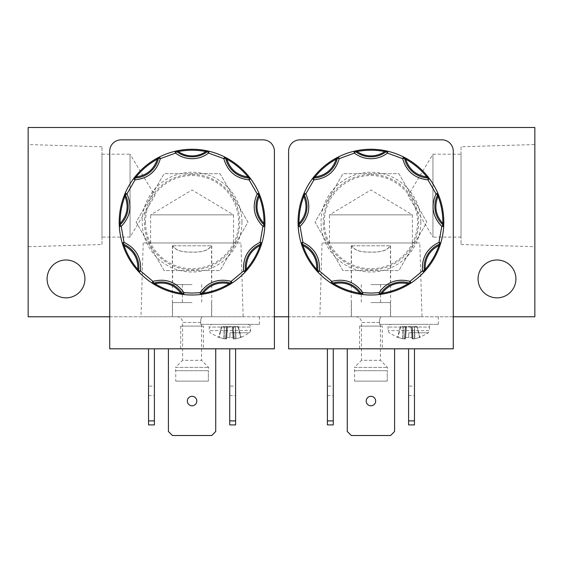<?xml version="1.0" encoding="UTF-8"?>
<svg xmlns="http://www.w3.org/2000/svg" width="563" height="563" viewBox="0 0 563 563"><rect width="100%" height="100%" fill="white"/><g stroke="black" fill="none" stroke-linecap="round" stroke-linejoin="round"><path stroke-width="0.42" stroke-dasharray="2.81 2.11" d="M408.787 324.344C385.571 324.344 385.571 324.344 408.787 324.344C385.571 324.344 385.571 324.344 408.787 324.344C432.011 324.344 432.011 324.344 408.787 324.344C432.011 324.344 432.011 324.344 408.787 324.344M229.922 324.344C206.705 324.344 206.705 324.344 229.922 324.344C206.705 324.344 206.705 324.344 229.922 324.344C253.139 324.344 253.139 324.344 229.922 324.344C253.139 324.344 253.139 324.344 229.922 324.344M408.787 332.768L428.457 332.768L408.787 332.768L408.787 337.441L405.656 337.441L405.543 338.75L405.656 337.441L411.926 337.441L408.787 337.441L408.787 332.768M355.795 316.772L381.376 316.772C380.152 317.011 379.539 318.904 379.532 322.451L379.532 324.344L380.398 324.344L379.532 324.344L379.532 322.451C379.532 318.911 380.152 317.018 381.376 316.772L355.795 316.772A5.679 5.679 0 0 1 361.467 322.451L370.933 322.451L361.467 322.451L361.467 360.306L380.398 360.306L361.467 360.306L354.373 367.407L387.499 367.407L354.373 367.407L354.373 370.714M229.922 332.768L249.592 332.768L229.922 332.768L229.922 337.441L226.79 337.441L226.671 338.75L226.79 337.441L233.054 337.441L229.922 337.441L229.922 332.768M176.923 316.772L202.504 316.772C201.28 317.011 200.667 318.904 200.66 322.451L200.66 324.344L201.533 324.344L200.66 324.344L200.66 322.451C200.667 318.911 201.28 317.018 202.504 316.772L176.923 316.772A5.679 5.679 0 0 1 182.602 322.451L192.067 322.451L182.602 322.451L182.602 360.306L201.533 360.306L182.602 360.306L175.501 367.407L208.627 367.407L175.501 367.407L175.501 370.714M405.487 338.792L404.853 338.954L405.487 338.792L406.556 326.617L410.976 326.617L412.039 338.75L410.976 326.617L411.898 326.617L411.025 326.617L412.039 338.75L412.721 338.954L412.095 338.792L411.025 326.617L405.684 326.617L406.556 326.617L405.487 338.792M404.501 338.954L403.009 338.792L404.501 338.954L405.325 326.617L405.684 326.617L403.221 326.617L405.325 326.617L404.501 338.954M402.756 338.75L397.95 337.441L402.756 338.75L403.221 326.617L400.701 326.617L397.95 337.441L397.506 337.441L397.95 337.441L400.406 326.617L402.967 326.617L402.756 338.75M226.622 338.792L225.988 338.954L226.622 338.792L227.684 326.617L232.111 326.617L233.166 338.75L232.111 326.617L233.033 326.617L232.16 326.617L233.166 338.75L233.856 338.954L233.223 338.792L232.16 326.617L226.812 326.617L227.684 326.617L226.622 338.792M225.629 338.954L224.137 338.792L225.629 338.954L226.453 326.617L226.812 326.617L224.348 326.617L226.453 326.617L225.629 338.954M223.891 338.75L219.084 337.441L223.891 338.75L224.348 326.617L221.829 326.617L219.084 337.441L218.641 337.441L219.084 337.441L221.541 326.617L224.102 326.617L223.891 338.75M330.953 283.062L330.784 282.95A1.893 1.893 0 0 0 332.402 283.168A25.082 25.082 0 0 1 361.221 293.661A1.893 1.893 0 0 0 362.6 294.526A1.893 1.893 0 0 1 361.221 293.661A25.082 25.082 0 0 0 332.402 283.168A1.893 1.893 0 0 1 331.825 283.259M379.469 294.505L379.265 294.526A1.893 1.893 0 0 0 380.651 293.661A25.082 25.082 0 0 1 409.47 283.168A1.893 1.893 0 0 0 411.089 282.95A1.893 1.893 0 0 1 410.04 283.259M151.911 282.95A1.893 1.893 0 0 0 153.53 283.168A25.082 25.082 0 0 1 182.349 293.661A1.893 1.893 0 0 0 183.735 294.526A1.893 1.893 0 0 1 182.349 293.661A25.082 25.082 0 0 0 153.53 283.168A1.893 1.893 0 0 1 152.96 283.259M200.604 294.505L200.4 294.526A1.893 1.893 0 0 0 201.779 293.661A25.082 25.082 0 0 1 230.598 283.168A1.893 1.893 0 0 0 232.216 282.95A1.893 1.893 0 0 1 231.175 283.259M355.598 151.602A1.893 1.893 0 0 0 354 151.257A1.893 1.893 0 0 1 355.598 151.602A25.082 25.082 0 0 0 386.267 151.602A1.893 1.893 0 0 1 387.428 151.201A1.893 1.893 0 0 0 386.267 151.602A25.082 25.082 0 0 1 370.933 156.831M176.733 151.602A1.893 1.893 0 0 0 175.135 151.257A1.893 1.893 0 0 1 176.733 151.602A25.082 25.082 0 0 0 207.402 151.602A1.893 1.893 0 0 1 208.556 151.201A1.893 1.893 0 0 0 207.402 151.602A25.082 25.082 0 0 1 192.067 156.831M101.966 244.504L101.966 146.767L101.966 244.504L28.15 246.714L28.15 144.557L28.15 246.714M101.966 146.767L28.15 144.557M101.966 154.185L130.06 154.185L130.06 237.086L154.966 195.635L130.06 154.185L130.06 237.086L101.966 237.086L101.966 154.185L101.966 237.086M461.034 146.767L461.034 244.504L461.034 146.767L534.85 144.557L534.85 246.714L534.85 144.557M461.034 244.504L534.85 246.714M461.034 237.086L432.94 237.086L432.94 154.185L408.034 195.635L432.94 237.086L432.94 154.185L461.034 154.185L461.034 237.086L461.034 154.185M240.936 242.956L143.199 242.956L240.936 242.956L243.146 316.772L140.989 316.772L243.146 316.772M143.199 242.956L140.989 316.772M150.617 242.956L150.617 214.862L233.518 214.862L192.067 189.956L150.617 214.862L233.518 214.862L233.518 242.956L150.617 242.956L233.518 242.956M419.801 242.956L322.064 242.956L419.801 242.956L422.011 316.772L319.854 316.772L422.011 316.772M322.064 242.956L319.854 316.772M329.482 242.956L329.482 214.862L412.383 214.862L370.933 189.956L329.482 214.862L412.383 214.862L412.383 242.956L329.482 242.956L412.383 242.956M496.995 297.848A18.931 18.931 0 0 1 478.064 278.917A18.931 18.931 0 0 1 496.995 259.986A18.931 18.931 0 0 1 515.919 278.917A18.931 18.931 0 0 1 496.995 297.848M66.005 297.848A18.931 18.931 0 0 1 47.081 278.917A18.931 18.931 0 0 1 66.005 259.986A18.931 18.931 0 0 1 84.936 278.917A18.931 18.931 0 0 1 66.005 297.848M351.741 245.792L390.131 245.792C387.703 250.289 381.306 252.4 370.933 252.125C360.538 252.393 354.141 250.282 351.741 245.792L351.931 245.792C354.324 250.239 360.658 252.337 370.933 252.076C381.193 252.344 387.527 250.246 389.934 245.792L351.931 245.792M172.869 245.792L211.259 245.792C208.838 250.289 202.441 252.4 192.067 252.125C181.666 252.393 175.269 250.282 172.869 245.792L173.066 245.792C175.452 250.239 181.786 252.337 192.067 252.076C202.321 252.344 208.655 250.246 211.069 245.792L173.066 245.792M370.933 174.439A47.693 47.693 0 0 1 418.626 222.132A47.693 47.693 0 0 1 370.933 269.825A47.693 47.693 0 0 1 323.239 222.132A47.693 47.693 0 0 1 370.933 174.439M370.933 270.571L398.9 270.571L426.867 222.132L398.9 173.693L342.966 173.693L315.006 222.132L342.966 270.571L398.9 270.571L426.867 222.132L398.9 173.693L342.966 173.693L315.006 222.132L342.966 270.571L370.933 270.571M192.067 174.439A47.693 47.693 0 0 1 239.761 222.132A47.693 47.693 0 0 1 192.067 269.825A47.693 47.693 0 0 1 144.374 222.132A47.693 47.693 0 0 1 192.067 174.439M192.067 270.571L220.034 270.571L247.994 222.132L220.034 173.693L164.1 173.693L136.133 222.132L164.1 270.571L220.034 270.571L247.994 222.132L220.034 173.693L164.1 173.693L136.133 222.132L164.1 270.571L192.067 270.571M370.933 284.596L390.433 284.596L370.933 284.596M370.933 302.577L390.433 302.577L370.933 302.577M192.067 284.596L172.567 284.596L192.067 284.596M192.067 302.577L172.567 302.577L192.067 302.577M417.169 326.617L420.075 337.441L419.625 337.441L428.457 332.768L429.513 330.615L388.062 330.615L429.513 330.615L429.513 327.068L388.062 327.068L429.513 327.068C429.865 325.963 428.957 325.055 426.789 324.344M400.406 326.617L397.506 337.441L389.124 332.768L388.062 330.615L388.062 327.068C387.717 325.963 388.625 325.055 390.792 324.344M238.304 326.617L241.203 337.441L240.76 337.441L238.015 326.617L235.742 326.617L238.304 326.617L240.76 337.441L241.203 337.441L249.592 332.768L250.648 330.615L209.197 330.615L250.648 330.615L250.648 327.068L209.197 327.068L250.648 327.068C250.999 325.963 250.085 325.055 247.924 324.344M221.541 326.617L218.641 337.441L210.252 332.768L209.197 330.615L209.197 327.068C208.845 325.963 209.753 325.055 211.92 324.344M324.337 222.132A46.595 46.595 0 0 0 370.933 268.727A46.595 46.595 0 0 0 417.528 222.132A46.595 46.595 0 0 0 370.933 175.536A46.595 46.595 0 0 0 324.337 222.132M420.807 222.132A49.875 49.875 0 0 1 370.933 272.006A49.875 49.875 0 0 1 321.058 222.132A49.875 49.875 0 0 1 370.933 172.257A49.875 49.875 0 0 1 420.807 222.132M327.399 386.105L327.399 395.571L327.399 386.105L333.268 386.105L333.268 395.571L333.268 386.105M327.399 395.571L333.268 395.571M408.604 386.105L408.604 395.571L408.604 386.105L414.467 386.105L414.467 395.571L414.467 386.105M408.604 395.571L414.467 395.571M370.933 405.789A4.729 4.729 0 0 1 366.203 401.06A4.729 4.729 0 0 1 370.933 396.324A4.729 4.729 0 0 1 375.669 401.06A4.729 4.729 0 0 1 370.933 405.789M382.291 326.104L359.581 326.104L382.291 326.104L382.291 348.814L359.581 348.814L382.291 348.814M359.581 326.104L359.581 348.814M145.472 222.132A46.595 46.595 0 0 0 192.067 268.727A46.595 46.595 0 0 0 238.663 222.132A46.595 46.595 0 0 0 192.067 175.536A46.595 46.595 0 0 0 145.472 222.132M241.942 222.132A49.875 49.875 0 0 1 192.067 272.006A49.875 49.875 0 0 1 142.193 222.132A49.875 49.875 0 0 1 192.067 172.257A49.875 49.875 0 0 1 241.942 222.132M148.533 386.105L148.533 395.571L148.533 386.105L154.396 386.105L154.396 395.571L154.396 386.105M148.533 395.571L154.396 395.571M203.419 326.104L180.709 326.104L203.419 326.104L203.419 348.814L180.709 348.814L203.419 348.814M180.709 326.104L180.709 348.814M192.067 405.789A4.729 4.729 0 0 1 187.331 401.06A4.729 4.729 0 0 1 192.067 396.324A4.729 4.729 0 0 1 196.797 401.06A4.729 4.729 0 0 1 192.067 405.789M229.732 386.105L229.732 395.571L229.732 386.105L235.601 386.105L235.601 395.571L235.601 386.105M229.732 395.571L235.601 395.571M380.398 324.344L380.398 360.306L387.499 367.407L387.499 370.714M201.533 324.344L201.533 360.306L208.627 367.407L208.627 370.714M370.933 295.005A72.873 72.873 0 0 0 443.806 222.132A72.873 72.873 0 0 0 370.933 149.258A72.873 72.873 0 0 0 298.059 222.132A72.873 72.873 0 0 0 370.933 295.005M192.067 295.005A72.873 72.873 0 0 0 264.941 222.132A72.873 72.873 0 0 0 192.067 149.258A72.873 72.873 0 0 0 119.194 222.132A72.873 72.873 0 0 0 192.067 295.005M370.933 381.13L387.253 381.13L387.253 370.714L387.253 381.13L354.62 381.13L354.62 370.714L354.62 381.13L370.933 381.13M192.067 381.13L208.38 381.13L208.38 370.714L208.38 381.13L175.747 381.13L175.747 370.714L175.747 381.13L192.067 381.13M28.15 127.491L534.85 127.491L534.85 316.772L28.15 316.772L28.15 127.491M453.271 316.772L288.601 316.772M274.399 316.772L109.729 316.772M379.532 324.344L438.317 324.344L379.532 324.344M383.466 316.772L390.616 316.772L383.466 316.772M200.66 324.344L259.452 324.344L200.66 324.344M204.594 316.772L211.751 316.772L204.594 316.772M299.952 139.849A11.359 11.359 0 0 0 288.601 151.208L288.601 348.814L453.271 348.814L453.271 151.208A11.359 11.359 0 0 0 441.913 139.849L299.952 139.849M121.087 139.849A11.359 11.359 0 0 0 109.729 151.208L109.729 348.814L274.399 348.814L274.399 151.208A11.359 11.359 0 0 0 263.048 139.849L121.087 139.849M370.933 316.772L351.439 316.772L370.933 316.772M192.067 316.772L172.567 316.772L192.067 316.772M327.399 348.814L333.268 348.814L327.399 348.814L327.399 420.892L333.268 420.892L333.268 424.903L327.399 424.903L327.399 420.892M408.604 348.814L414.467 348.814L408.604 348.814L408.604 420.892L414.467 420.892L414.467 424.903L408.604 424.903L408.604 420.892M347.272 348.814L394.593 348.814L347.272 348.814L347.272 431.49L351.291 435.509L390.581 435.509L394.593 431.49L394.593 348.814M148.533 348.814L154.396 348.814L148.533 348.814L148.533 424.903L154.396 424.903L154.396 420.892L148.533 420.892M168.407 348.814L215.728 348.814L168.407 348.814L168.407 431.49L172.419 435.509L211.709 435.509L215.728 431.49L215.728 348.814M229.732 348.814L235.601 348.814L229.732 348.814L229.732 420.892L235.601 420.892L235.601 424.903L229.732 424.903L229.732 420.892M333.268 348.814L333.268 420.892M414.467 348.814L414.467 420.892M154.396 348.814L154.396 420.892M235.601 348.814L235.601 420.892M413.08 338.954L414.572 338.792L413.08 338.954L412.257 326.617L411.898 326.617L414.361 326.617L412.257 326.617L413.08 338.954M414.825 338.75L419.625 337.441L414.825 338.75L414.361 326.617L416.88 326.617L414.614 326.617L414.825 338.75M234.215 338.954L235.7 338.792L234.215 338.954L233.033 326.617L235.489 326.617L233.385 326.617L234.215 338.954M235.953 338.75L240.76 337.441L235.953 338.75L235.489 326.617L235.953 338.75M405.656 337.441L406.606 326.617L405.656 337.441M226.79 337.441L227.734 326.617L226.79 337.441M412.039 338.75L410.976 326.617L412.039 338.75M233.166 338.75L232.111 326.617L233.166 338.75M354.62 381.13L387.253 381.13L354.62 381.13M175.747 381.13L208.38 381.13L175.747 381.13M338.342 156.957A1.893 1.893 0 0 0 337.343 158.245A25.082 25.082 0 0 1 313.851 177.957A1.893 1.893 0 0 0 312.402 178.717A1.893 1.893 0 0 1 313.851 177.957A25.082 25.082 0 0 0 337.343 158.245A1.893 1.893 0 0 1 338.342 156.957M304.076 193.151A1.893 1.893 0 0 0 304.133 194.784A25.082 25.082 0 0 1 298.805 224.989A1.893 1.893 0 0 0 298.193 226.502A1.893 1.893 0 0 1 298.805 224.989A25.082 25.082 0 0 0 304.133 194.784A1.893 1.893 0 0 1 304.076 193.151L303.992 193.341M301.085 242.913A1.893 1.893 0 0 0 302.183 244.124A25.082 25.082 0 0 1 317.518 270.683A1.893 1.893 0 0 0 318.018 272.239A1.893 1.893 0 0 1 317.518 270.683A25.082 25.082 0 0 0 302.183 244.124A1.893 1.893 0 0 1 301.085 242.913L301.142 243.103M423.855 272.239A1.893 1.893 0 0 0 424.354 270.683A25.082 25.082 0 0 1 439.689 244.124A1.893 1.893 0 0 0 440.78 242.913A1.893 1.893 0 0 1 439.689 244.124A25.082 25.082 0 0 0 424.354 270.683A1.893 1.893 0 0 1 423.855 272.239L423.995 272.084M443.679 226.502A1.893 1.893 0 0 0 443.06 224.989A25.082 25.082 0 0 1 437.733 194.784A1.893 1.893 0 0 0 437.796 193.151A1.893 1.893 0 0 1 437.733 194.784A25.082 25.082 0 0 0 443.06 224.989A1.893 1.893 0 0 1 443.679 226.502L443.686 226.298M429.463 178.717A1.893 1.893 0 0 0 428.021 177.957A25.082 25.082 0 0 1 404.53 158.245A1.893 1.893 0 0 0 403.523 156.957A1.893 1.893 0 0 1 404.53 158.245A25.082 25.082 0 0 0 428.021 177.957A1.893 1.893 0 0 1 429.463 178.717L429.344 178.555M387.865 151.257A1.893 1.893 0 0 0 387.428 151.201A1.893 1.893 0 0 1 387.865 151.257L387.668 151.208M159.477 156.957A1.893 1.893 0 0 0 158.47 158.245A25.082 25.082 0 0 1 134.979 177.957A1.893 1.893 0 0 0 133.537 178.717A1.893 1.893 0 0 1 134.979 177.957A25.082 25.082 0 0 0 158.47 158.245A1.893 1.893 0 0 1 159.477 156.957M125.204 193.151A1.893 1.893 0 0 0 125.267 194.784A25.082 25.082 0 0 1 119.94 224.989A1.893 1.893 0 0 0 119.321 226.502A1.893 1.893 0 0 1 119.94 224.989A25.082 25.082 0 0 0 125.267 194.784A1.893 1.893 0 0 1 125.204 193.151M122.22 242.913A1.893 1.893 0 0 0 123.311 244.124A25.082 25.082 0 0 1 138.646 270.683A1.893 1.893 0 0 0 139.145 272.239A1.893 1.893 0 0 1 138.646 270.683A25.082 25.082 0 0 0 123.311 244.124A1.893 1.893 0 0 1 122.22 242.913L122.277 243.103M244.982 272.239A1.893 1.893 0 0 0 245.482 270.683A25.082 25.082 0 0 1 260.817 244.124A1.893 1.893 0 0 0 261.915 242.913A1.893 1.893 0 0 1 260.817 244.124A25.082 25.082 0 0 0 245.482 270.683A1.893 1.893 0 0 1 244.982 272.239M264.807 226.502A1.893 1.893 0 0 0 264.195 224.989A25.082 25.082 0 0 1 258.867 194.784A1.893 1.893 0 0 0 258.924 193.151A1.893 1.893 0 0 1 258.867 194.784A25.082 25.082 0 0 0 264.195 224.989A1.893 1.893 0 0 1 264.807 226.502L264.821 226.298M250.598 178.717A1.893 1.893 0 0 0 249.149 177.957A25.082 25.082 0 0 1 225.657 158.245A1.893 1.893 0 0 0 224.658 156.957A1.893 1.893 0 0 1 225.657 158.245A25.082 25.082 0 0 0 249.149 177.957A1.893 1.893 0 0 1 250.598 178.717M209 151.257A1.893 1.893 0 0 0 208.556 151.201A1.893 1.893 0 0 1 209 151.257L208.796 151.208M354.62 370.714L387.253 370.714L354.62 370.714M175.747 370.714L208.38 370.714L175.747 370.714M419.625 337.441L416.88 326.617L419.625 337.441M379.532 322.451L370.933 322.451L379.532 322.451M200.66 322.451L192.067 322.451L200.66 322.451M379.265 294.526A1.893 1.893 0 0 0 380.651 293.661A25.082 25.082 0 0 1 409.47 283.168M200.4 294.526A1.893 1.893 0 0 0 201.779 293.661A25.082 25.082 0 0 1 230.598 283.168M403.009 338.792L403.221 326.617L403.009 338.792M224.137 338.792L224.348 326.617L224.137 338.792M412.721 338.954L411.898 326.617L412.721 338.954M405.684 326.617L404.853 338.954L405.684 326.617M233.856 338.954L233.033 326.617L233.856 338.954M226.812 326.617L225.988 338.954L226.812 326.617M414.572 338.792L414.361 326.617L414.572 338.792M235.7 338.792L235.489 326.617L235.7 338.792M351.249 245.792L351.249 316.772M172.384 245.792L172.384 316.772M390.433 245.792L390.433 284.596M390.433 302.577L390.433 316.772M211.561 245.792L211.561 284.596M211.561 302.577L211.561 316.772M380.588 284.596L380.588 302.577M201.716 284.596L201.716 302.577M438.317 324.344L438.317 316.772M390.616 245.792L390.616 316.772M259.452 324.344L259.452 316.772M211.751 245.792L211.751 316.772M351.439 245.792L351.439 284.596M351.439 302.577L351.439 316.772M172.567 245.792L172.567 284.596M172.567 302.577L172.567 316.772M361.284 284.596L361.284 302.577M182.412 284.596L182.412 302.577"/><path stroke-width="0.84" d="M410.096 283.59A0.943 0.584 -122.5 0 1 409.385 283.428L410.04 281.366L422.475 270.937L424.354 270.683A1.893 1.893 0 0 1 423.855 272.239L423.855 272.239A72.873 72.873 0 0 1 411.089 282.95A1.893 1.893 0 0 1 409.47 283.168A25.082 25.082 0 0 0 380.651 293.661A1.893 1.893 0 0 1 379.265 294.526A72.873 72.873 0 0 1 362.6 294.526L359.623 294.125L359.764 293.189C353.078 284.66 344.422 281.514 333.817 283.745L330.784 282.95A72.873 72.873 0 0 1 318.018 272.239L315.991 270.008L316.709 269.388C317.06 258.551 312.458 250.584 302.901 245.468L301.085 242.913A72.873 72.873 0 0 1 298.193 226.502L298.073 223.49L299.023 223.476C306.251 215.404 307.855 206.339 303.816 196.276L304.076 193.151A72.873 72.873 0 0 1 312.402 178.717L314.245 176.339L314.984 176.937C325.71 175.403 332.761 169.484 336.139 159.181L338.342 156.957A72.873 72.873 0 0 1 354 151.257L356.942 150.617L357.125 151.546C361.284 154.403 365.887 155.852 370.933 155.888C375.978 155.852 380.581 154.403 384.74 151.546L384.923 150.617L387.865 151.257A72.873 72.873 0 0 1 403.523 156.957L406.19 158.358L405.733 159.181C409.104 169.484 416.156 175.403 426.888 176.937L429.463 178.717L427.943 179.85C414.762 178.457 406.338 171.391 402.679 158.646L403.523 156.957L405.733 159.181C413.925 163.734 420.976 169.653 426.888 176.937L427.62 176.339L429.463 178.717A72.873 72.873 0 0 1 437.796 193.151L438.936 195.938L438.049 196.276C434.017 206.332 435.614 215.404 442.849 223.476L443.679 226.502L441.786 226.389C432.581 216.846 430.674 206.016 436.058 193.904L437.796 193.151L438.049 196.276C441.406 205.031 443.004 214.102 442.849 223.476L443.792 223.49L443.679 226.502A72.873 72.873 0 0 1 440.78 242.913L439.865 245.778L438.971 245.468C429.414 250.577 424.812 258.551 425.164 269.388L423.855 272.239L422.475 270.937C421.56 257.713 427.057 248.192 438.971 242.371L440.78 242.913L438.971 245.468C435.91 254.335 431.307 262.302 425.164 269.388L425.874 270.008L423.855 272.239A72.873 72.873 0 0 1 411.089 282.95L408.541 284.554L408.055 283.745C397.443 281.514 388.794 284.66 382.101 293.189L379.265 294.526L379.047 292.647C386.844 281.929 397.175 278.171 410.04 281.366L411.089 282.95L408.055 283.745C400.011 288.566 391.362 291.711 382.101 293.189L382.249 294.125L379.265 294.526A1.893 1.893 0 0 0 380.651 293.661L379.047 292.647L370.933 293.112L362.818 292.647L362.6 294.526L359.764 293.189C350.51 291.711 341.861 288.566 333.817 283.745L333.331 284.554L330.784 282.95L331.825 281.366C344.69 278.171 355.021 281.929 362.818 292.647L361.221 293.661A1.893 1.893 0 0 0 362.6 294.526A1.893 1.893 0 0 1 361.221 293.661A25.082 25.082 0 0 0 332.402 283.168A1.893 1.893 0 0 1 330.784 282.95A72.873 72.873 0 0 1 318.018 272.239L316.709 269.388C310.565 262.302 305.962 254.335 302.901 245.468L302.007 245.778L301.085 242.913L302.901 242.371C314.808 248.184 320.305 257.706 319.39 270.937L318.018 272.239A1.893 1.893 0 0 1 317.518 270.683L319.39 270.937L331.825 281.366L332.402 283.168A1.893 1.893 0 0 1 330.784 282.95L330.784 282.95M231.231 283.59A0.943 0.584 -122.5 0 1 230.513 283.428L231.175 281.366L243.61 270.937L245.482 270.683A1.893 1.893 0 0 1 244.982 272.239L244.982 272.239A72.873 72.873 0 0 1 232.216 282.95A1.893 1.893 0 0 1 230.598 283.168A25.082 25.082 0 0 0 201.779 293.661A1.893 1.893 0 0 1 200.4 294.526A72.873 72.873 0 0 1 183.735 294.526L180.751 294.125L180.899 293.189C174.206 284.66 165.557 281.514 154.945 283.745L151.911 282.95A72.873 72.873 0 0 1 139.145 272.239L137.126 270.008L137.836 269.388C138.188 258.551 133.586 250.584 124.029 245.468L122.22 242.913A72.873 72.873 0 0 1 119.321 226.502L119.208 223.49L120.151 223.476C127.386 215.404 128.983 206.339 124.951 196.276L125.204 193.151A72.873 72.873 0 0 1 133.537 178.717L135.38 176.339L136.112 176.937C146.844 175.403 153.896 169.484 157.267 159.181L159.477 156.957A72.873 72.873 0 0 1 175.135 151.257L178.077 150.617L178.26 151.546C182.419 154.403 187.022 155.852 192.067 155.888C197.113 155.852 201.716 154.403 205.875 151.546L206.058 150.617L209 151.257A72.873 72.873 0 0 1 224.658 156.957L227.318 158.358L226.861 159.181C230.232 169.484 237.283 175.403 248.016 176.937L250.598 178.717L249.078 179.85C235.897 178.457 227.473 171.391 223.807 158.646L224.658 156.957L226.861 159.181C235.06 163.734 242.111 169.653 248.016 176.937L248.755 176.339L250.598 178.717A72.873 72.873 0 0 1 258.924 193.151L260.064 195.938L259.184 196.276C255.145 206.332 256.742 215.404 263.977 223.476L264.807 226.502L262.921 226.389C253.716 216.846 251.809 206.016 257.192 193.904L258.924 193.151L259.184 196.276C262.534 205.031 264.138 214.102 263.977 223.476L264.927 223.49L264.807 226.502A72.873 72.873 0 0 1 261.915 242.913L260.993 245.778L260.099 245.468C250.542 250.577 245.94 258.551 246.291 269.388L244.982 272.239L243.61 270.937C242.688 257.713 248.192 248.192 260.099 242.371L261.915 242.913L260.099 245.468C257.038 254.335 252.435 262.302 246.291 269.388L247.009 270.008L244.982 272.239A72.873 72.873 0 0 1 232.216 282.95L229.669 284.554L229.183 283.745C218.578 281.514 209.929 284.66 203.236 293.189L200.4 294.526L200.182 292.647C207.979 281.929 218.31 278.171 231.175 281.366L232.216 282.95L229.183 283.745C221.139 288.566 212.49 291.711 203.236 293.189L203.377 294.125L200.4 294.526A1.893 1.893 0 0 0 201.779 293.661L200.182 292.647L192.067 293.112L183.953 292.647L183.735 294.526L180.899 293.189C171.638 291.711 162.988 288.566 154.945 283.745L154.459 284.554L151.911 282.95L152.96 281.366C165.818 278.171 176.149 281.929 183.953 292.647L182.349 293.661A1.893 1.893 0 0 0 183.735 294.526A1.893 1.893 0 0 1 182.349 293.661A25.082 25.082 0 0 0 153.53 283.168A1.893 1.893 0 0 1 151.911 282.95A72.873 72.873 0 0 1 139.145 272.239L137.836 269.388C131.693 262.302 127.09 254.335 124.029 245.468L123.135 245.778L122.22 242.913L124.029 242.371C135.943 248.184 141.44 257.706 140.525 270.937L139.145 272.239A1.893 1.893 0 0 1 138.646 270.683L140.525 270.937L152.96 281.366L153.53 283.168A1.893 1.893 0 0 1 151.911 282.95L151.911 282.95M355.154 150.99A0.943 0.584 77.5 0 1 355.767 151.384L357.125 151.546C366.33 149.765 375.535 149.765 384.74 151.546L387.865 151.257L387.428 153.094C382.551 156.796 377.055 158.675 370.933 158.724C364.817 158.675 359.321 156.796 354.444 153.094L354 151.257L355.767 151.384L354.444 153.094L339.193 158.646C335.527 171.384 327.11 178.457 313.922 179.85L312.402 178.717L314.984 176.937C320.889 169.653 327.94 163.734 336.139 159.181L335.682 158.358L338.342 156.957L339.193 158.646L337.343 158.245A1.893 1.893 0 0 1 338.342 156.957A72.873 72.873 0 0 1 354 151.257A1.893 1.893 0 0 1 355.598 151.602A25.082 25.082 0 0 0 370.933 156.831A25.082 25.082 0 0 1 355.598 151.602A1.893 1.893 0 0 0 354 151.257M387.865 151.257A72.873 72.873 0 0 1 403.523 156.957A1.893 1.893 0 0 1 404.53 158.245L402.679 158.646L387.428 153.094L386.267 151.602A1.893 1.893 -90 0 1 387.428 151.201A1.893 1.893 0 0 1 387.865 151.257L387.865 151.257A1.893 1.893 0 0 0 387.428 151.201A1.893 1.893 -90 0 0 386.267 151.602A25.082 25.082 0 0 1 370.933 156.831M176.282 150.99A0.943 0.584 77.5 0 1 176.902 151.384L178.26 151.546C187.465 149.765 196.67 149.765 205.875 151.546L209 151.257L208.556 153.094C203.686 156.796 198.183 158.675 192.067 158.724C185.945 158.675 180.449 156.796 175.572 153.094L175.135 151.257L176.902 151.384L175.572 153.094L160.321 158.646C156.662 171.384 148.238 178.457 135.057 179.85L133.537 178.717L136.112 176.937C142.024 169.653 149.075 163.734 157.267 159.181L156.81 158.358L159.477 156.957L160.321 158.646L158.47 158.245A1.893 1.893 0 0 1 159.477 156.957A72.873 72.873 0 0 1 175.135 151.257A1.893 1.893 0 0 1 176.733 151.602A25.082 25.082 0 0 0 192.067 156.831A25.082 25.082 0 0 1 176.733 151.602A1.893 1.893 0 0 0 175.135 151.257M209 151.257A72.873 72.873 0 0 1 224.658 156.957A1.893 1.893 0 0 1 225.657 158.245L223.807 158.646L208.556 153.094L207.402 151.602A1.893 1.893 -90 0 1 208.556 151.201A1.893 1.893 0 0 1 209 151.257L209 151.257A1.893 1.893 0 0 0 208.556 151.201A1.893 1.893 -90 0 0 207.402 151.602A25.082 25.082 0 0 1 192.067 156.831M496.995 259.986A18.931 18.931 0 0 0 478.064 278.917A18.931 18.931 0 0 0 496.995 297.848A18.931 18.931 0 0 0 515.919 278.917A18.931 18.931 0 0 0 496.995 259.986M66.005 259.986A18.931 18.931 0 0 0 47.081 278.917A18.931 18.931 0 0 0 66.005 297.848A18.931 18.931 0 0 0 84.936 278.917A18.931 18.931 0 0 0 66.005 259.986M370.933 396.324A4.729 4.729 0 0 0 366.203 401.06A4.729 4.729 0 0 0 370.933 405.789A4.729 4.729 0 0 0 375.669 401.06A4.729 4.729 0 0 0 370.933 396.324M192.067 396.324A4.729 4.729 0 0 0 187.331 401.06A4.729 4.729 0 0 0 192.067 405.789A4.729 4.729 0 0 0 196.797 401.06A4.729 4.729 0 0 0 192.067 396.324M429.463 178.717L429.463 178.717A72.873 72.873 0 0 1 437.796 193.151A1.893 1.893 0 0 1 437.733 194.784L436.058 193.904L427.943 179.85L428.021 177.957A1.893 1.893 0 0 1 429.463 178.717A1.893 1.893 0 0 0 428.021 177.957A25.082 25.082 0 0 1 404.53 158.245A1.893 1.893 0 0 0 403.523 156.957M443.679 226.502L443.679 226.502A72.873 72.873 0 0 1 440.78 242.913A1.893 1.893 0 0 1 439.689 244.124L438.971 242.371L441.786 226.389L443.06 224.989A1.893 1.893 0 0 1 443.679 226.502A1.893 1.893 0 0 0 443.06 224.989A25.082 25.082 0 0 1 437.733 194.784A1.893 1.893 0 0 0 437.796 193.151M250.598 178.717L250.598 178.717A72.873 72.873 0 0 1 258.924 193.151A1.893 1.893 0 0 1 258.867 194.784L257.192 193.904L249.078 179.85L249.149 177.957A1.893 1.893 0 0 1 250.598 178.717A1.893 1.893 0 0 0 249.149 177.957A25.082 25.082 0 0 1 225.657 158.245A1.893 1.893 0 0 0 224.658 156.957M264.807 226.502L264.807 226.502A72.873 72.873 0 0 1 261.915 242.913A1.893 1.893 0 0 1 260.817 244.124L260.099 242.371L262.921 226.389L264.195 224.989A1.893 1.893 0 0 1 264.807 226.502A1.893 1.893 0 0 0 264.195 224.989A25.082 25.082 0 0 1 258.867 194.784A1.893 1.893 0 0 0 258.924 193.151M453.271 316.772L534.85 316.772L534.85 127.491L28.15 127.491L28.15 316.772L109.729 316.772M288.601 316.772L274.399 316.772M288.601 151.208L288.601 348.814L453.271 348.814L453.271 151.208A11.359 11.359 0 0 0 441.913 139.849L299.952 139.849A11.359 11.359 0 0 0 288.601 151.208M109.729 151.208L109.729 348.814L274.399 348.814L274.399 151.208A11.359 11.359 0 0 0 263.048 139.849L121.087 139.849A11.359 11.359 0 0 0 109.729 151.208M327.399 348.814L327.399 424.903L333.268 424.903L333.268 348.814M408.604 348.814L408.604 424.903L414.467 424.903L414.467 348.814M394.593 348.814L394.593 431.49L390.581 435.509L351.291 435.509L347.272 431.49L347.272 348.814M148.533 348.814L148.533 424.903L154.396 424.903L154.396 348.814M215.728 348.814L215.728 431.49L211.709 435.509L172.419 435.509L168.407 431.49L168.407 348.814M229.732 348.814L229.732 424.903L235.601 424.903L235.601 348.814M327.399 420.892L333.268 420.892M408.604 420.892L414.467 420.892M154.396 420.892L148.533 420.892M229.732 420.892L235.601 420.892M301.085 242.913L301.085 242.913A72.873 72.873 0 0 1 298.193 226.502L299.023 223.476C298.862 214.102 300.466 205.031 303.816 196.276L302.936 195.938L304.076 193.151L305.808 193.904C311.191 206.016 309.284 216.846 300.079 226.389L298.193 226.502A1.893 1.893 0 0 1 298.805 224.989L300.079 226.389L302.901 242.371L302.183 244.124A1.893 1.893 0 0 1 301.085 242.913A1.893 1.893 0 0 0 302.183 244.124A25.082 25.082 0 0 1 317.518 270.683A1.893 1.893 0 0 0 318.018 272.239M304.076 193.151L304.076 193.151A72.873 72.873 0 0 1 312.402 178.717A1.893 1.893 0 0 1 313.851 177.957L313.922 179.85L305.808 193.904L304.133 194.784A1.893 1.893 0 0 1 304.076 193.151A1.893 1.893 0 0 0 304.133 194.784A25.082 25.082 0 0 1 298.805 224.989A1.893 1.893 0 0 0 298.193 226.502M338.342 156.957L338.342 156.957A1.893 1.893 0 0 0 337.343 158.245A25.082 25.082 0 0 1 313.851 177.957A1.893 1.893 0 0 0 312.402 178.717M122.22 242.913L122.22 242.913A72.873 72.873 0 0 1 119.321 226.502L120.151 223.476C119.996 214.102 121.594 205.031 124.951 196.276L124.064 195.938L125.204 193.151L126.942 193.904C132.326 206.016 130.419 216.846 121.214 226.389L119.321 226.502A1.893 1.893 0 0 1 119.94 224.989L121.214 226.389L124.029 242.371L123.311 244.124A1.893 1.893 0 0 1 122.22 242.913A1.893 1.893 0 0 0 123.311 244.124A25.082 25.082 0 0 1 138.646 270.683A1.893 1.893 0 0 0 139.145 272.239M125.204 193.151L125.204 193.151A72.873 72.873 0 0 1 133.537 178.717A1.893 1.893 0 0 1 134.979 177.957L135.057 179.85L126.942 193.904L125.267 194.784A1.893 1.893 0 0 1 125.204 193.151A1.893 1.893 0 0 0 125.267 194.784A25.082 25.082 0 0 1 119.94 224.989A1.893 1.893 0 0 0 119.321 226.502M159.477 156.957L159.477 156.957A1.893 1.893 0 0 0 158.47 158.245A25.082 25.082 0 0 1 134.979 177.957A1.893 1.893 0 0 0 133.537 178.717M370.933 149.258A72.873 72.873 0 0 1 384.923 150.617A72.873 72.873 0 0 0 356.942 150.617A72.873 72.873 0 0 1 370.933 149.258M337.293 157.492A0.943 0.584 62.5 0 0 337.075 158.189L337.343 158.245A25.082 25.082 0 0 1 313.851 177.957L313.837 177.683A0.943 0.584 37.5 0 0 313.112 177.781M314.245 176.339A72.873 72.873 0 0 1 335.682 158.358A72.873 72.873 0 0 0 314.245 176.339M303.612 194.235A0.943 0.584 22.5 0 0 303.893 194.911L304.133 194.784A25.082 25.082 0 0 1 298.805 224.989L298.622 224.785A0.943 0.584 -2.5 0 0 298.13 225.327M298.073 223.49A72.873 72.873 0 0 1 302.936 195.938A72.873 72.873 0 0 0 298.073 223.49M301.43 244.039A0.943 0.584 -17.5 0 0 302.078 244.377L302.183 244.124A25.082 25.082 0 0 1 317.518 270.683L317.243 270.641A0.943 0.584 -42.5 0 0 317.215 271.373M315.991 270.008A72.873 72.873 0 0 1 302.007 245.778A72.873 72.873 0 0 0 315.991 270.008M331.769 283.59A0.943 0.584 -57.5 0 0 332.487 283.428L332.402 283.168A25.082 25.082 0 0 1 361.221 293.661L360.989 293.809A0.943 0.584 -82.5 0 0 361.432 294.386M359.623 294.125A72.873 72.873 0 0 1 333.331 284.554A72.873 72.873 0 0 0 359.623 294.125M380.433 294.386A0.943 0.584 -97.5 0 0 380.884 293.809L380.651 293.661A25.082 25.082 0 0 1 409.47 283.168A1.893 1.893 0 0 0 410.04 283.259L410.04 283.351M408.541 284.554A72.873 72.873 0 0 1 382.249 294.125A72.873 72.873 0 0 0 408.541 284.554M424.657 271.373A0.943 0.584 -137.5 0 0 424.622 270.641L424.354 270.683A25.082 25.082 0 0 1 439.689 244.124A1.893 1.893 0 0 0 440.78 242.913M439.865 245.778A72.873 72.873 0 0 1 425.874 270.008A72.873 72.873 0 0 0 439.865 245.778M440.435 244.039A0.943 0.584 -162.5 0 1 439.787 244.377L439.689 244.124A25.082 25.082 0 0 0 424.354 270.683A1.893 1.893 0 0 1 423.855 272.239M443.735 225.327A0.943 0.584 -177.5 0 0 443.243 224.785L443.06 224.989A25.082 25.082 0 0 1 437.733 194.784L437.979 194.911A0.943 0.584 157.5 0 0 438.253 194.235M438.936 195.938A72.873 72.873 0 0 1 443.792 223.49A72.873 72.873 0 0 0 438.936 195.938M428.753 177.781A0.943 0.584 142.5 0 0 428.028 177.683L428.021 177.957A25.082 25.082 0 0 1 404.53 158.245L404.797 158.189A0.943 0.584 117.5 0 0 404.572 157.492M406.19 158.358A72.873 72.873 0 0 1 427.62 176.339A72.873 72.873 0 0 0 406.19 158.358M386.718 150.99A0.943 0.584 102.5 0 0 386.098 151.384L386.267 151.602M192.067 149.258A72.873 72.873 0 0 1 206.058 150.617A72.873 72.873 0 0 0 178.077 150.617A72.873 72.873 0 0 1 192.067 149.258M158.428 157.492A0.943 0.584 62.5 0 0 158.203 158.189L158.47 158.245A25.082 25.082 0 0 1 134.979 177.957L134.972 177.683A0.943 0.584 37.5 0 0 134.247 177.781M135.38 176.339A72.873 72.873 0 0 1 156.81 158.358A72.873 72.873 0 0 0 135.38 176.339M124.747 194.235A0.943 0.584 22.5 0 0 125.021 194.911L125.267 194.784A25.082 25.082 0 0 1 119.94 224.989L119.757 224.785A0.943 0.584 -2.5 0 0 119.265 225.327M119.208 223.49A72.873 72.873 0 0 1 124.064 195.938A72.873 72.873 0 0 0 119.208 223.49M122.565 244.039A0.943 0.584 -17.5 0 0 123.213 244.377L123.311 244.124A25.082 25.082 0 0 1 138.646 270.683L138.378 270.641A0.943 0.584 -42.5 0 0 138.343 271.373M137.126 270.008A72.873 72.873 0 0 1 123.135 245.778A72.873 72.873 0 0 0 137.126 270.008M152.904 283.59A0.943 0.584 -57.5 0 0 153.615 283.428L153.53 283.168A25.082 25.082 0 0 1 182.349 293.661L182.116 293.809A0.943 0.584 -82.5 0 0 182.567 294.386M180.751 294.125A72.873 72.873 0 0 1 154.459 284.554A72.873 72.873 0 0 0 180.751 294.125M201.568 294.386A0.943 0.584 -97.5 0 0 202.011 293.809L201.779 293.661A25.082 25.082 0 0 1 230.598 283.168A1.893 1.893 0 0 0 231.175 283.259L231.175 283.351M229.669 284.554A72.873 72.873 0 0 1 203.377 294.125A72.873 72.873 0 0 0 229.669 284.554M245.785 271.373A0.943 0.584 -137.5 0 0 245.757 270.641L245.482 270.683A25.082 25.082 0 0 1 260.817 244.124A1.893 1.893 0 0 0 261.915 242.913M260.993 245.778A72.873 72.873 0 0 1 247.009 270.008A72.873 72.873 0 0 0 260.993 245.778M261.57 244.039A0.943 0.584 -162.5 0 1 260.922 244.377L260.817 244.124A25.082 25.082 0 0 0 245.482 270.683A1.893 1.893 0 0 1 244.982 272.239M264.87 225.327A0.943 0.584 -177.5 0 0 264.378 224.785L264.195 224.989A25.082 25.082 0 0 1 258.867 194.784L259.107 194.911A0.943 0.584 157.5 0 0 259.388 194.235M260.064 195.938A72.873 72.873 0 0 1 264.927 223.49A72.873 72.873 0 0 0 260.064 195.938M249.888 177.781A0.943 0.584 142.5 0 0 249.163 177.683L249.149 177.957A25.082 25.082 0 0 1 225.657 158.245L225.925 158.189A0.943 0.584 117.5 0 0 225.707 157.492M227.318 158.358A72.873 72.873 0 0 1 248.755 176.339A72.873 72.873 0 0 0 227.318 158.358M207.846 150.99A0.943 0.584 102.5 0 0 207.233 151.384L207.402 151.602M370.933 295.005A72.873 72.873 0 0 1 362.6 294.526M192.067 295.005A72.873 72.873 0 0 1 183.735 294.526M411.089 282.95A1.893 1.893 0 0 1 410.04 283.259M232.216 282.95A1.893 1.893 0 0 1 231.175 283.259"/></g></svg>
